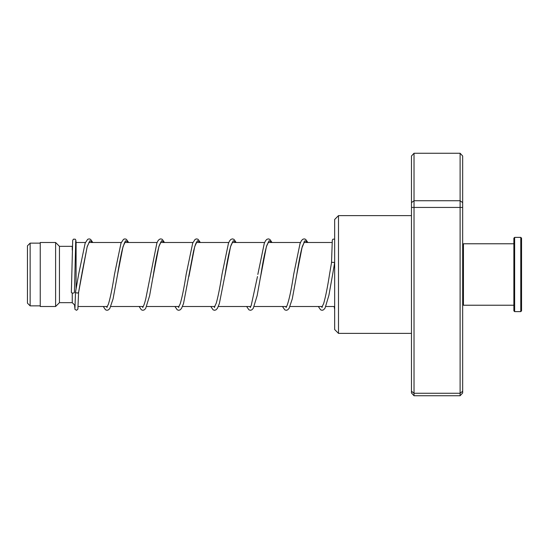 <?xml version="1.0" encoding="UTF-8"?>
<svg xmlns="http://www.w3.org/2000/svg" width="549" height="549" viewBox="0 0 549 549"><rect width="100%" height="100%" fill="white"/><g stroke="black" fill="none" stroke-linecap="round" stroke-linejoin="round"><path stroke-width="0.82" d="M27.45 303.172L27.45 245.828L30.14 243.138L30.14 305.862L27.45 303.172M76.091 289.014L76.091 242.5L75.577 243.015M75.117 305.532L72.248 302.664L72.248 293.029M72.248 302.664L59.45 302.664L59.45 246.336L55.614 242.5L40.249 242.5L40.249 306.5L55.614 306.5L55.614 242.5M72.248 250.042L72.248 246.336L59.45 246.336M338.5 333.38L334.664 329.544L334.664 219.456L338.5 215.62L338.5 333.38L411.469 333.38M414.028 153.253L414.028 395.747L411.469 392.981L411.469 156.019L414.028 153.253L460.11 153.253L462.67 156.019L462.67 392.981L460.11 395.747L460.11 153.253M414.028 395.747L460.11 395.747M411.469 391.224L414.028 393.262L460.11 393.262L462.67 391.224M411.469 207.433L462.67 207.433M411.469 202.622L414.028 200.749L460.11 200.749L462.67 202.622M334.581 262.985L334.595 262.923C333.572 262.202 332.55 262.113 331.521 262.655L332.303 240.222L332.92 239.192L334.664 239.103M75.536 292.041L75.508 292.185C76.537 293.214 77.56 293.296 78.582 292.432L87.202 246.556L89.94 240.695L92.678 242.5M75.714 240.956L74.438 292.315A1.537 0.796 180 0 1 74.438 292.315A1.537 0.796 180 0 1 72.893 293.104A1.537 0.796 180 0 1 71.363 292.308A1.537 0.796 180 0 1 71.363 292.301L72.694 240.448L73.353 239.199L75.227 239.186L75.858 240.236L76.071 242.521M81.726 274.534L78.582 292.439M462.67 244.545L463.438 243.777L463.438 305.223L513.871 305.223M521.55 238.149L521.55 310.851L520.781 311.619L520.781 237.381L521.55 238.149M514.639 311.619L513.871 310.851L513.871 238.149L514.639 237.381L514.639 311.619L520.781 311.619M334.595 262.923L334.664 259.698L334.595 262.923L332.639 274.376L334.595 262.923M106.513 306.5L107.041 307.495M125.179 241.903C125.241 240.798 124.355 243.029 122.523 248.58C120.869 255.409 119.208 264.103 117.541 274.672L123.031 246.597L125.776 240.702L128.521 242.5M142.349 306.5L142.877 307.495M152.814 278.089L158.874 246.611L161.619 240.702L164.364 242.5M178.192 306.5L178.72 307.495M188.931 276.449L194.717 246.59L197.462 240.702L200.207 242.5M214.035 306.5L214.563 307.495M224.699 276.868L230.553 246.597L233.298 240.702L236.043 242.5M249.877 306.5L250.406 307.495M260.356 277.972L266.395 246.604L269.14 240.702L271.885 242.5M285.72 306.5L286.249 307.495M303.947 241.903L304.386 241.903L301.895 247.97C300.186 254.805 298.478 263.705 296.755 274.658L302.238 246.59L304.983 240.702L307.728 242.5M321.556 306.5L322.085 307.495M40.249 305.862L30.14 305.862M334.636 306.5L325.852 306.5M322.448 306.5L290.016 306.5M286.605 306.5L254.173 306.5M250.763 306.5L218.33 306.5M214.927 306.5L182.488 306.5M179.084 306.5L146.645 306.5M143.241 306.5L110.809 306.5M107.398 306.5L78.15 306.5M59.45 302.664L55.614 306.5M332.09 242.5L303.906 242.5M300.475 242.5L268.07 242.5M264.632 242.5L232.227 242.5M228.789 242.5L196.384 242.5M192.946 242.5L160.541 242.5M157.11 242.5L124.705 242.5M121.267 242.5L88.863 242.5M85.424 242.5L76.091 242.5M40.249 243.138L30.14 243.138M338.5 215.62L411.469 215.62M334.664 306.006L334.513 308.215M75.515 292.116L78.651 274.253L85.177 243.097L87.668 239.323L89.123 238.877L90.571 239.323L92.808 242.5M89.377 242.5L89.116 242.13M89.336 241.903L87.147 246.899L81.897 273.512M128.651 242.5L126.414 239.323L124.959 238.877L123.511 239.323L121.02 243.097L114.473 274.39C112.421 287.69 110.397 297.627 108.393 304.194L106.815 307.275M107.041 307.049L106.678 306.5M125.213 242.5L124.959 242.13M164.494 242.5L162.257 239.323L160.809 238.877L159.354 239.323L158.016 240.743L156.863 243.097L145.869 298.368C144.874 302.574 143.955 305.354 143.117 306.713L142.658 307.275M142.877 307.049L142.514 306.5M161.056 242.5L160.802 242.13M161.022 241.903L159.334 245.307C157.371 251.936 155.388 261.736 153.377 274.713L149.609 295.733L145.677 308.421L144.387 309.821L142.884 310.302L141.381 309.828L139.11 306.5M200.337 242.5L198.1 239.323L196.645 238.877L195.142 239.35L192.706 243.09L186.159 274.37C184.141 287.408 182.151 297.256 180.182 303.899L178.5 307.275M178.72 307.049L178.356 306.5M196.899 242.5L196.638 242.13M196.858 241.903C197.153 241.656 195.856 241.485 193.433 251.751L183.517 303.583L181.52 308.414L180.175 309.856L178.72 310.302L177.224 309.828L174.953 306.5M236.173 242.5L233.984 239.357L232.488 238.877L230.985 239.35L229.702 240.743L228.439 243.365L221.995 274.404C220.067 286.818 218.152 296.412 216.258 303.172L214.343 307.275M214.563 307.049L214.199 306.5M232.742 242.5L232.481 242.13M232.701 241.903L231.115 245.005C229.125 251.552 227.108 261.448 225.069 274.685L219.36 303.57L217.418 308.325L216.018 309.856L214.57 310.302L213.115 309.856L210.795 306.5M257.481 276.545L251.161 305.711L250.186 307.275M250.406 307.049L250.042 306.5M268.578 242.5L268.324 242.13M268.543 241.903L266.855 245.307C264.892 251.929 262.909 261.729 260.905 274.706L257.158 295.609L253.261 308.325L251.861 309.849L250.406 310.302L248.951 309.856L246.631 306.5M307.859 242.5L305.621 239.33L304.167 238.877L302.671 239.35L301.38 240.743L300.022 243.646L293.681 274.37C291.402 289.316 289.179 299.754 287.01 305.704L286.022 307.275M286.242 307.049L285.885 306.5M304.421 242.5L304.167 242.13M331.527 262.621L329.572 274.081C327.581 286.949 325.612 296.769 323.663 303.549L321.865 307.275M322.085 307.049L321.728 306.5M75.508 292.178L74.952 308.215M78.582 292.473L77.889 309.121L76.62 310.281L74.993 309.464L74.513 304.921M103.267 306.5L105.545 309.828L107.041 310.302L108.537 309.821L109.834 308.421L113.053 298.944L117.541 274.672M257.831 274.418L264.282 243.365L265.538 240.75L266.828 239.35L268.331 238.877L269.827 239.357L272.016 242.5M282.474 306.5L284.801 309.862L286.249 310.302L287.697 309.856L289.103 308.318L292.26 298.937L296.755 274.658M318.317 306.5L320.637 309.856L322.091 310.302L323.587 309.821L325.07 308.113L328.92 295.218L332.639 274.376M334.156 306.5L334.664 309.643M514.639 237.381L520.781 237.381M463.438 243.777L513.871 243.777M462.67 304.455L463.438 305.223"/></g></svg>
